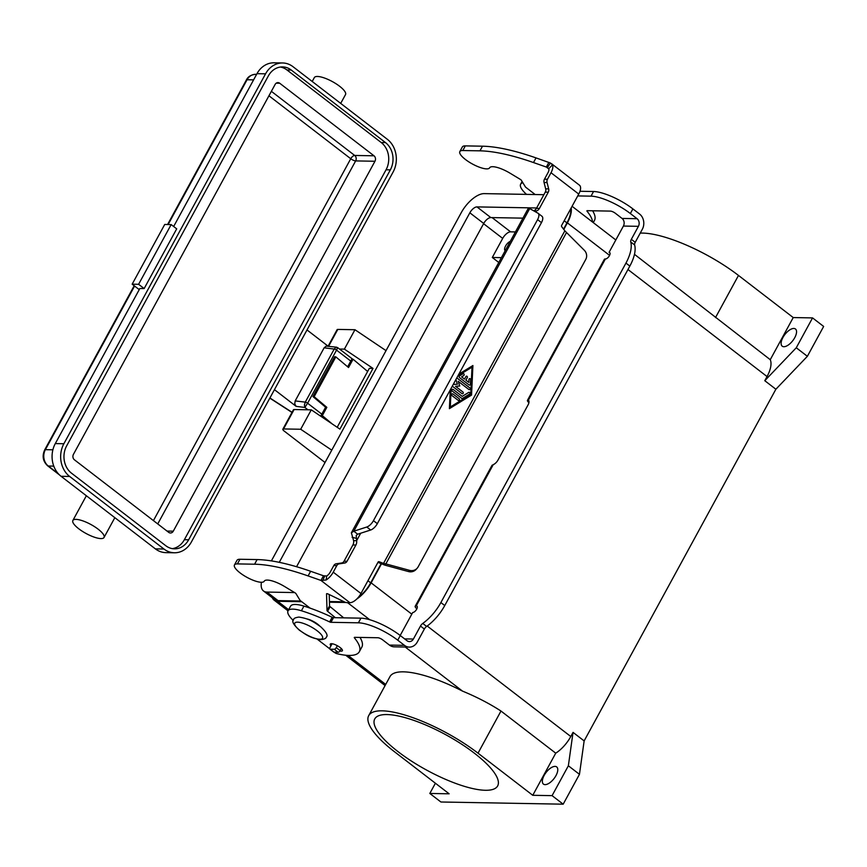 <?xml version="1.0" encoding="UTF-8"?>
<svg xmlns="http://www.w3.org/2000/svg" width="867" height="867" viewBox="0 0 867 867"><rect width="100%" height="100%" fill="white"/><g stroke="black" fill="none" stroke-linecap="round" stroke-linejoin="round"><path stroke-width="1.3" d="M336.591 347.179L326.23 346.117L324.128 347.83L334.218 349.054A1.972 0.564 28.6 0 1 336.537 350.127L337.631 347.602L335.908 347.288L334.218 349.054L305.282 402.136L304.415 405.062L304.87 407.436L307.601 403.209A1.972 0.564 -151.4 0 0 305.282 402.136L295.192 400.912L294.726 403.892L296.167 406.385L304.87 407.436L307.926 409.788M340.698 103.401L345.521 94.579A17.752 5.104 -151.4 0 0 336.179 83.85A17.752 5.104 -151.4 0 0 317.452 76.469A17.752 5.104 -151.4 0 0 314.342 77.575L312.218 81.476M100.93 538.58A17.752 5.104 -151.4 0 0 104.04 537.475A17.752 5.104 -151.4 0 0 94.698 526.757A17.752 5.104 -151.4 0 0 75.971 519.376A17.752 5.104 -151.4 0 0 72.861 520.482A17.752 5.104 -151.4 0 0 82.202 531.2A17.752 5.104 -151.4 0 0 100.93 538.58M144.15 288.57L176.705 228.845L171.157 224.586L138.601 284.3L144.15 288.57L139.858 288.494L55.293 443.59A23.669 19.865 91 0 0 61.08 476.297L155.366 548.865A23.669 19.865 91 0 0 165.792 552.626L174.375 552.778A23.669 19.865 -89 0 1 163.939 549.017L69.663 476.46A23.669 19.865 -89 0 1 63.876 443.741L265.562 73.825A23.669 19.865 -89 0 1 282.62 62.966A23.669 19.865 -89 0 1 293.046 66.726L387.332 139.294A23.669 19.865 -89 0 1 393.119 172.002L191.434 541.918A23.669 19.865 -89 0 1 174.375 552.778M138.601 284.3L132.163 284.181L139.24 289.621M171.157 224.586L164.719 224.466L132.163 284.181M280.399 67.041A19.724 16.549 -89 0 1 286.955 69.967L381.231 142.535A19.724 16.549 -89 0 1 386.053 169.791L184.368 539.707A19.724 16.549 -89 0 1 172.305 548.638M374.002 155.8A3.945 3.305 -89 0 1 374.967 161.251L173.281 531.178A3.945 3.305 -89 0 1 170.431 532.988A3.945 3.305 -89 0 1 168.697 532.36L74.41 459.792A3.945 3.305 -89 0 1 73.446 454.341L275.132 84.424A3.945 3.305 -89 0 1 277.982 82.614A3.945 3.305 -89 0 1 279.716 83.243L374.002 155.8L354.69 155.453L271.371 91.328M282.62 62.966L274.037 62.814A23.669 19.865 91 0 0 256.979 73.673L173.649 226.504M66.651 445.876L268.337 75.96A19.724 16.549 -89 0 1 282.555 66.911A19.724 16.549 -89 0 1 291.247 70.043L385.522 142.611A19.724 16.549 -89 0 1 390.345 169.867L188.659 539.783A19.724 16.549 -89 0 1 174.44 548.833A19.724 16.549 -89 0 1 165.749 545.701L71.462 473.144A19.724 16.549 -89 0 1 66.651 445.876M328.062 346.139L307.005 329.948M274.449 389.662L296.167 406.385M324.128 347.83L295.192 400.912M387.018 714.56A69.989 20.104 28.6 0 1 460.821 743.658A69.989 20.104 28.6 0 1 497.658 785.925A69.989 20.104 28.6 0 1 485.401 790.281A69.989 20.104 28.6 0 1 411.597 761.183A69.989 20.104 28.6 0 1 374.761 718.916A69.989 20.104 28.6 0 1 387.018 714.56M306.723 618.886A9.862 2.829 28.6 0 1 319.62 625.92M793.804 328.463A10.848 5.007 127.6 0 1 795.451 328.983A10.848 5.007 127.6 0 1 793.836 339.192A10.848 5.007 127.6 0 1 783.855 346.713A10.848 5.007 127.6 0 1 782.218 346.182A10.848 5.007 127.6 0 1 783.833 335.984A10.848 5.007 127.6 0 1 793.804 328.463M555.043 766.395A10.848 5.007 127.6 0 1 556.679 766.916A10.848 5.007 127.6 0 1 555.075 777.114A10.848 5.007 127.6 0 1 545.094 784.635A10.848 5.007 127.6 0 1 543.446 784.115A10.848 5.007 127.6 0 1 545.061 773.906A10.848 5.007 127.6 0 1 555.043 766.395M330.945 645.861A6.903 1.983 28.6 0 1 330.273 644.116A6.903 1.983 28.6 0 1 340.092 647.497A6.903 1.983 28.6 0 1 342.4 650.727A6.903 1.983 28.6 0 1 339.918 650.987M326.805 420.289L321.093 415.499L325.613 407.208L312.922 396.555L314.136 396.685L335.843 356.879L348.534 367.532L353.064 359.231L351.839 359.101L347.656 366.784M321.093 415.499L322.307 415.64L332.148 423.898M325.613 407.208L326.826 407.338L322.307 415.64M367.63 371.466L353.064 359.231M314.136 396.685L326.826 407.338M400.186 635.468L412.703 612.514A3.945 1.821 -52.4 0 0 416.333 609.772A3.945 1.821 -52.4 0 0 416.919 606.066A3.945 1.821 -52.4 0 0 416.323 605.881L416.236 605.87A5.917 1.701 28.6 0 0 415.206 606.239A5.917 1.701 28.6 0 0 416.886 608.786M334.153 652.19L334.695 652.613A1.972 0.564 -151.4 0 0 336.743 653.631A59.173 17.004 -151.4 0 0 359.317 651.746A59.173 17.004 -151.4 0 0 354.462 637.917A1.972 0.564 28.6 0 1 354.3 637.451A1.972 0.564 28.6 0 1 354.646 637.332L377.817 637.744A3.945 1.138 28.6 0 1 382.737 639.922L389.435 645.081A11.043 9.266 91 0 0 394.301 646.836L409.322 647.107A11.043 9.266 -89 0 1 404.455 645.351L397.747 640.193A31.559 9.071 -151.4 0 0 358.407 622.809L330.945 622.311A1.972 0.564 28.6 0 1 329.633 621.921A78.897 22.672 -151.4 0 0 301.402 610.758A27.614 7.933 -151.4 0 0 288.028 610.845A27.614 7.933 -151.4 0 0 293.274 620.436M528.913 402.667A5.917 1.701 28.6 0 1 527.407 400.565L528.371 400.207A5.917 2.731 127.6 0 1 528.415 400.229A5.917 2.731 127.6 0 1 528.025 404.976L498.059 459.943A5.917 2.731 -52.4 0 1 493.247 464.636L492.012 465.481M409.322 647.107A11.043 9.266 -89 0 0 417.276 642.035L424.364 629.041A3.945 1.821 -52.4 0 1 426.629 626.429A31.559 14.576 127.6 0 0 444.76 605.534L629.843 266.082L625.952 263.091L440.88 602.554A31.559 14.576 127.6 0 1 422.749 623.438A3.945 1.821 -52.4 0 0 420.484 626.05L413.396 639.044A5.527 4.638 91 0 1 409.419 641.58A5.527 4.638 91 0 1 406.981 640.702L400.283 635.544A31.559 9.071 -151.4 0 0 360.932 618.16L333.481 617.672A1.972 0.564 28.6 0 1 332.159 617.271A78.897 22.672 -151.4 0 0 303.938 606.109A27.614 7.933 -151.4 0 0 290.553 606.196L288.028 610.845L274.102 600.127A23.669 10.935 127.6 0 1 272.357 597.797M317.192 639.142L329.72 648.787M359.317 651.746L361.842 647.107A59.173 17.004 -151.4 0 0 359.989 637.429M625.952 263.091A31.559 14.576 -52.4 0 0 630.732 241.969A3.945 1.821 127.6 0 1 631.339 239.325L638.415 226.33A5.527 4.638 91 0 0 637.072 218.701L630.363 213.542A31.559 9.071 -151.4 0 0 591.023 196.159L577.736 195.92M592.551 222.071A59.173 17.004 -151.4 0 0 587.078 211.266A1.972 0.564 28.6 0 1 586.916 210.811A1.972 0.564 28.6 0 1 587.262 210.681L610.433 211.104A3.945 1.138 28.6 0 1 615.353 213.271L622.051 218.43A5.527 4.638 -89 0 1 623.406 226.059L609.078 252.33A3.945 1.821 127.6 0 1 609.674 252.514A3.945 1.821 127.6 0 1 609.089 256.231A3.945 1.821 127.6 0 1 605.469 258.962L605.383 258.962A5.917 1.701 -151.4 0 0 604.353 259.331L527.461 400.337M629.843 266.082A31.559 14.576 -52.4 0 0 634.622 244.949A3.945 1.821 127.6 0 1 635.218 242.316L642.295 229.321A11.043 9.266 -89 0 0 639.597 214.051L632.899 208.893A31.559 9.071 -151.4 0 0 593.548 191.509L579.99 191.271M610.021 253.045L609.078 252.33M522.855 182.72A27.614 7.933 -151.4 0 0 520.644 184.194A27.614 7.933 -151.4 0 0 526.54 194.392M593.277 222.624L594.459 220.456A59.173 17.004 -151.4 0 0 592.616 210.779M528.989 401.345L527.407 400.565L528.447 400.261M640.236 233.115A76.892 22.087 28.6 0 1 738.489 275.435L793.229 317.56L812.552 317.907L823.65 326.447L807.372 356.304L775.878 389.24L584.141 740.917L579.459 774.329L563.182 804.186L440.902 801.997L429.815 793.457L435.397 783.226M563.182 804.186L552.084 795.646L532.761 795.299L478.02 753.174L500.985 711.038L555.725 753.174L532.761 795.299M429.815 793.457L449.139 793.804L394.398 751.678A76.892 22.087 28.6 0 1 368.703 715.622A76.892 22.087 28.6 0 1 478.02 753.174M579.459 774.329L568.362 765.789L552.084 795.646M584.141 740.917L573.044 732.377L568.362 765.789M775.878 389.24L764.781 380.7L767.046 376.56L627.968 269.518M571.18 207.95A23.669 10.935 127.6 0 1 567.386 222.884L563.799 229.452M381.502 563.821L371.119 582.852A23.669 10.935 127.6 0 1 356.673 599.108M573.044 732.377L570.789 736.517A23.669 10.935 127.6 0 1 555.725 753.174M807.372 356.304L796.274 347.765L764.781 380.7M812.552 317.907L796.274 347.765M793.229 317.56L770.254 359.697A23.669 10.935 127.6 0 1 767.046 376.56M301.749 601.709L277.678 601.275A23.669 10.935 127.6 0 1 274.102 600.127M346.074 602.5L329.449 602.207M566.335 232.876L385.858 563.897L409.592 570.356A7.89 7.543 -138.3 0 0 418.154 566.834L585.756 259.439A7.89 7.543 41.7 0 0 584.174 250.14L564.84 230.828L383.517 563.409L385.858 563.897L384.785 565.111L380.505 563.355L383.517 563.409L379.031 561.697A0.986 0.824 91 0 0 378.088 562.109L360.965 593.516A11.043 5.104 -52.4 0 1 349.889 602.695L346.963 602.641A3.945 1.138 28.6 0 1 344.221 601.806L329.427 601.535M300.86 601.026L278.047 600.614A22.878 10.567 127.6 0 1 274.579 599.509L263.492 590.969A22.878 10.567 -52.4 0 0 266.949 592.074L294.617 592.573M570.681 208.849A22.878 10.567 127.6 0 1 566.953 222.884L563.55 229.126M381.155 563.658L370.697 582.841A22.878 10.567 127.6 0 1 358.147 597.558M368.703 715.622L389.955 676.639A76.892 22.087 28.6 0 1 462.479 691.097C476.633 696.927 489.465 703.581 500.985 711.038M498.763 262.473L492.293 257.477L502.687 238.403A7.89 3.641 127.6 0 1 510.598 231.847L515.421 231.933M261.422 582.266A22.878 10.567 -52.4 0 0 263.492 590.969M543.869 194.696L484.198 193.623A22.878 10.567 -52.4 0 0 461.266 212.643L271.382 560.906M279.261 562.336L469.838 212.805A7.099 3.284 127.6 0 1 476.958 206.899L536.64 207.972M522.931 218.148L490.82 217.574A7.099 3.284 -52.4 0 0 483.71 223.469L296.557 566.725M501.397 257.64L492.293 257.477M505.168 250.726A5.917 2.731 127.6 0 1 505.591 245.99A5.917 2.731 127.6 0 1 510.284 241.34M770.254 359.697L634.471 254.324M325.038 462.501L284.159 431.04A3.945 1.138 28.6 0 1 282.848 429.187A3.945 1.138 28.6 0 1 283.542 428.948L300.697 429.252L311.275 409.842L294.119 409.538A3.945 1.138 -151.4 0 0 293.425 409.788L282.848 429.187M339.506 349.043L344.383 349.13L373.016 368.41L339.918 429.122L311.275 409.842M300.697 429.252L331.758 450.168M386.032 350.636L354.961 329.72L337.805 329.417A3.945 1.138 -151.4 0 0 337.111 329.666L328.116 346.15M344.383 349.13L354.961 329.72M373.016 368.41L369.342 368.345L337.198 427.29M335.843 356.879L334.629 356.738L312.922 396.555M533.671 210.811A5.917 4.964 91 0 0 536.435 208.351L545.278 192.127A3.945 3.305 91 0 0 545.668 188.822L544.053 182.504A3.945 3.305 -89 0 1 544.454 179.198L548.009 172.674A5.527 2.547 -52.4 0 0 548.746 168.718L546.329 167.049L533.487 162.552A138.081 39.676 -151.4 0 0 479.96 150.836L462.805 150.533A16.961 4.877 -151.4 0 0 459.835 151.584A16.961 4.877 -151.4 0 0 459.824 151.595A16.961 4.877 -151.4 0 0 472.407 163.993A16.961 4.877 -151.4 0 0 489.617 167.83A16.961 4.877 -151.4 0 0 489.627 167.819A17.752 5.104 28.6 0 1 489.627 167.808A17.752 5.104 28.6 0 1 509.948 173.14L520.243 179.339A1.972 0.564 28.6 0 1 521.381 180.314L525.521 187.088L535.199 194.544M459.835 151.584L462.36 146.946A16.961 4.877 28.6 0 1 462.36 146.946A16.961 4.877 28.6 0 1 465.33 145.884L482.496 146.198A138.081 39.676 28.6 0 1 536.023 157.902L550.415 163.018L552.496 164.817A11.043 5.104 127.6 0 1 551.011 172.728L547.456 179.252A3.945 3.305 91 0 0 547.066 182.558L548.67 188.876A3.945 3.305 -89 0 1 548.28 192.181L539.437 208.405A5.917 4.964 -89 0 1 536.402 210.952L534.527 211.31M310.115 608.146L300.134 600.473L296.005 593.689A1.972 0.564 -151.4 0 0 294.856 592.714L284.571 586.515A17.752 5.104 -151.4 0 0 264.251 581.183A17.752 5.104 -151.4 0 0 264.24 581.193A16.961 4.877 28.6 0 1 264.24 581.204A16.961 4.877 28.6 0 1 247.03 577.379A16.961 4.877 28.6 0 1 234.448 564.97L234.448 564.97A16.961 4.877 28.6 0 1 237.417 563.908L254.584 564.211A138.081 39.676 28.6 0 1 308.11 575.926L320.953 580.424L323.489 575.775L310.635 571.277A138.081 39.676 -151.4 0 0 257.109 559.573L239.953 559.258A16.961 4.877 -151.4 0 0 236.984 560.32A16.961 4.877 -151.4 0 0 236.973 560.331M461.623 376.852L463.715 375.552L461.623 376.852L464.528 379.096L465.882 376.603A0.986 0.824 -89 0 1 467.27 377.676L465.915 380.158L467.226 377.676A0.986 0.824 91 0 0 466.576 376.148M465.915 380.158L468.819 382.39L465.872 380.158M468.819 382.39L468.949 379.551A0.986 0.824 -89 0 1 470.597 379.648L470.391 384.2A0.986 0.824 -89 0 1 469.112 384.981L459.51 377.589A0.986 0.824 -89 0 1 459.597 375.888L463 373.796A0.986 0.824 -89 0 1 463.747 375.552A0.986 0.824 91 0 0 463.379 373.688M469.524 385.132A0.986 0.824 91 0 0 470.358 384.2L470.564 379.648A0.986 0.824 91 0 0 469.773 378.619M464.528 379.096L461.58 376.852M458.708 400.597A0.986 0.824 91 0 0 459.163 398.777A0.986 0.824 -89 0 1 458.296 400.435L452.065 395.645A0.986 0.824 -89 0 1 452.964 393.976A0.986 0.824 91 0 0 452.509 393.824M452.964 393.976L459.196 398.777L452.932 393.976M451.154 388.253L450.298 406.991L470.748 394.474L471.995 367.185L457.96 375.779M471.962 367.185L457.971 375.747M451.122 388.329L450.298 406.991M458.86 374.121L472.905 365.527L471.55 395.092L472.873 365.549M471.55 395.092L449.388 408.66L450.255 389.912M449.388 408.628L471.507 395.092M468.765 392.372A0.986 0.824 -89 0 1 469.524 394.127L462.534 398.397A0.986 0.824 -89 0 1 461.71 398.354L452.271 391.093A0.986 0.824 -89 0 1 453.17 389.435L462.209 396.382L468.765 392.372M462.122 398.506A0.986 0.824 91 0 0 462.501 398.397L469.481 394.127A0.986 0.824 91 0 0 469.145 392.263M462.209 396.382L453.138 389.435A0.986 0.824 91 0 0 452.726 389.272M453.213 384.482L457.397 384.2L455.901 379.562M469.318 389.684A0.986 0.824 91 0 0 469.773 387.863L456.974 378.023A0.986 0.824 91 0 0 456.79 377.914A0.986 0.824 -89 0 1 457.007 378.023L469.806 387.863A0.986 0.824 -89 0 1 468.906 389.532L458.209 381.328L459.759 386.021L455.533 386.303L462.913 391.982A0.986 0.824 -89 0 1 462.003 393.64L452.487 386.314A0.986 0.824 -89 0 1 452.314 386.129M458.242 381.328L459.759 386.021M462.425 393.791A0.986 0.824 91 0 0 462.87 391.982L455.5 386.303L459.727 386.021M564.84 230.828L561.697 226.677A0.986 0.824 -89 0 1 561.621 225.474L578.744 194.067A11.043 5.104 -52.4 0 0 579.47 185.202L551.531 163.7M323.489 575.775L326.686 576.024L326.144 579.98A11.043 5.104 127.6 0 0 333.231 572.166L336.786 565.642A3.945 3.305 -89 0 1 339.16 563.864L344.676 563.03A3.945 3.305 91 0 0 347.06 561.252L355.903 545.029A5.917 4.964 91 0 0 356.619 540.705L353.617 540.65L351.373 532.804L353.801 531.211L357.681 534.202L356.229 535.448L356.619 540.705L360.694 533.227M344.221 601.806L328.268 594.079A1.972 0.564 -151.4 0 0 326.556 593.776A1.972 0.564 -151.4 0 0 326.534 593.873L327.022 610.552A1.972 0.564 -151.4 0 0 327.585 611.289L335.366 617.705M343.69 617.857A35.504 10.198 -151.4 0 0 342.595 616.936L330.121 606.651A1.972 0.564 28.6 0 1 329.558 605.914L329.222 594.534M353.617 540.65A5.917 4.964 -89 0 1 352.891 544.975L344.047 561.198A3.945 3.305 -89 0 1 341.674 562.976L336.158 563.81A3.945 3.305 91 0 0 333.784 565.587L330.229 572.112A5.527 2.547 -52.4 0 1 326.686 576.024M326.144 579.98L320.953 580.424L349.889 602.695M377.936 562.38L380.505 563.355M541.777 216.154A7.89 3.641 127.6 0 1 541.983 216.295A7.89 3.641 127.6 0 1 541.463 222.624L537.583 219.633L373.449 520.666A7.89 3.641 127.6 0 1 366.774 527.017L353.801 531.211L529.704 208.589L528.263 208.383L351.373 532.804M357.681 534.202L370.664 530.008A7.89 3.641 -52.4 0 0 377.329 523.657L373.449 520.666M337.306 645.698L336.255 647.638A1.972 0.91 127.6 0 1 334.272 649.275L330.197 649.199A1.972 0.91 127.6 0 1 329.904 649.112A1.972 0.91 127.6 0 1 330.034 647.53L332.094 643.747M333.611 651.832A1.972 0.91 -52.4 0 0 333.784 652.092A1.972 0.91 -52.4 0 0 334.088 652.19L338.163 652.266A1.972 0.91 -52.4 0 0 340.135 650.629L341.284 648.516M384.785 565.111L408.509 571.57A7.89 7.543 41.7 0 0 416.127 569.391L417.211 568.178M541.463 222.624L377.329 523.657M533.844 210.909L536.402 210.952L535.828 212.014M537.583 219.633A7.89 3.641 -52.4 0 0 538.104 213.304A7.89 3.641 -52.4 0 0 537.898 213.174L529.704 208.589M548.844 168.978L546.329 167.049L548.865 162.4M552.496 164.817L548.746 168.718L547.402 167.58L550.415 163.018M357.237 362.742A3.945 1.821 -52.4 0 0 357.052 362.547L356.51 362.135M292.06 412.291L269.908 397.986M268.943 95.782L350.745 158.737A3.945 1.821 127.6 0 1 352.652 156.407A3.945 1.821 127.6 0 1 354.69 155.453A3.945 3.305 91 0 1 355.654 160.915A3.945 1.138 28.6 0 1 353.324 160.254A3.945 1.138 28.6 0 1 350.745 158.737L153.437 520.612M157.74 523.917L355.654 160.915L374.967 161.251M53.765 466.121L48.27 466.023A11.835 9.927 -89 0 1 45.377 449.67L134.591 286.045M58.371 473.794L48.27 466.023A3.945 1.821 -52.4 0 1 47.674 465.828C42.927 461.385 41.93 456.085 44.683 449.908A3.945 1.138 28.6 0 1 45.377 449.67L52.887 449.8M63.876 443.741L55.293 443.59M265.562 73.825L256.979 73.673M173.281 531.178L167.017 531.059M168.133 224.531L247.062 79.753A3.945 1.138 -151.4 0 0 246.369 79.992L167.58 224.52M253.597 79.862L247.062 79.753A11.835 9.927 -89 0 1 255.592 74.324C251.051 74.757 247.984 76.654 246.369 79.992M279.716 83.243L276.215 83.178M291.247 70.043L286.955 69.967M385.522 142.611L381.231 142.535M386.053 169.791L390.345 169.867M69.663 476.46L61.08 476.297M163.939 549.017L155.366 548.865M188.659 539.783L184.368 539.707M321.82 414.155L307.601 403.209L336.537 350.127L350.767 361.073M319.739 639.239A15.779 4.53 28.6 0 1 300.069 630.547A15.779 4.53 28.6 0 1 297.554 622.159A15.779 4.53 28.6 0 1 317.235 630.851A15.779 4.53 28.6 0 1 319.739 639.239M417.255 606.597L416.323 605.881M426.629 626.429L422.749 623.438M444.76 605.534L440.88 602.554M424.364 629.041L420.484 626.05M397.747 640.193L400.283 635.544M301.402 610.758L303.938 606.109M329.633 621.921L332.159 617.271M330.945 622.311L333.481 617.672M358.407 622.809L360.932 618.16M354.462 637.917L354.787 637.332M389.435 645.081L404.455 645.351M404.629 638.892L413.396 639.044M493.247 464.636L416.236 605.87M638.415 226.33L623.406 226.059M605.383 258.962L528.371 400.207M634.622 244.949L630.732 241.969M635.218 242.316L631.339 239.325M632.899 208.893L630.363 213.542M593.548 191.509L591.023 196.159M587.403 210.681L587.078 211.266M622.051 218.43L637.072 218.701M609.577 255.364L567.386 222.884M570.789 736.517L427.203 626.017M411.803 614.161L371.119 582.852M462.479 691.097L405.214 647.031M369.765 619.742L347.559 602.652M385.707 684.421L348.014 655.409M288.646 609.707L277.678 601.275M483.58 223.697L502.687 238.403M492.077 217.595L510.598 231.847M564.189 220.76L566.953 222.884M367.933 580.717L370.697 582.841M469.838 212.805L483.71 223.469M476.958 206.899L490.82 217.574M266.949 592.074L278.047 600.614M738.489 275.435L715.513 317.571M283.542 428.948L294.119 409.538M328.647 346.215L337.805 329.417M465.33 145.884L462.805 150.533M578.744 194.067L551.011 172.728M333.231 572.166L360.965 593.516M356.229 538.331L352.089 537.269M355.903 545.029L352.891 544.975M324.637 576.176L322.654 580.76M336.786 565.642L333.784 565.587M339.16 563.864L336.158 563.81M344.676 563.03L341.674 562.976M347.06 561.252L344.047 561.198M237.417 563.908L239.953 559.258M342.118 617.824L342.595 616.936M327.585 611.289L330.121 606.651M327.022 610.552L329.558 605.914M308.11 575.926L310.635 571.277M254.584 564.211L257.109 559.573M370.664 530.008L366.774 527.017M336.255 647.638L340.135 650.629M334.272 649.275L338.163 652.266M330.197 649.199L334.088 652.19M409.592 570.356L408.509 571.57M536.023 157.902L533.487 162.552M482.496 146.198L479.96 150.836M547.456 179.252L544.454 179.198M547.066 182.558L544.053 182.504M548.67 188.876L545.668 188.822M548.28 192.181L545.278 192.127M539.437 208.405L536.435 208.351M352.696 359.198L337.631 347.602M291.973 412.443L269.832 398.137M104.04 537.475L114.834 517.675M86.353 495.751L72.861 520.482M134.19 285.742L44.683 449.908M47.674 465.828L59.4 474.856M256.621 74.334L255.592 74.324M293.642 619.504C291.464 621.075 293.382 624.641 299.397 630.211C305.542 634.254 309.584 637.971 320.963 639.673C324.431 639.163 326.187 638.361 326.198 637.256C328.365 635.674 326.447 632.108 320.432 626.538C314.288 622.506 310.245 618.789 298.877 617.076C295.398 617.586 293.653 618.399 293.642 619.504M492.088 465.232L415.206 606.239M520.644 184.194L522.107 181.506M385.089 685.559L345.695 655.235M615.819 239.975L572.068 206.303M234.448 564.97L236.984 560.32M329.904 649.112L333.784 652.092M538.104 213.304L541.983 216.295"/></g></svg>
